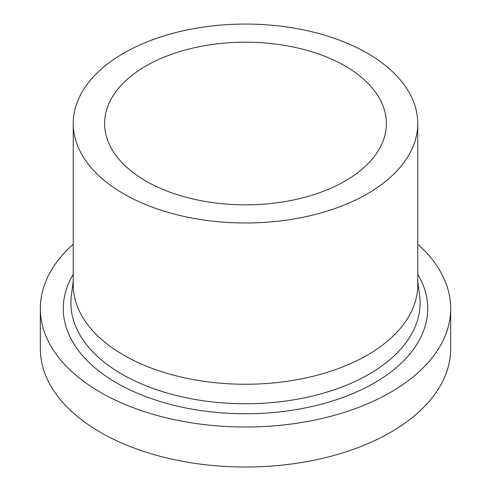<?xml version="1.0" encoding="UTF-8"?>
<svg xmlns="http://www.w3.org/2000/svg" width="491" height="491" viewBox="0 0 491 491"><rect width="100%" height="100%" fill="white"/><g stroke="black" fill="none" stroke-linecap="round" stroke-linejoin="round"><path stroke-width="0.74" d="M417.761 244.199A205.177 118.46 180 0 1 450.677 308.557A205.177 118.46 180 0 1 324.017 417.994A205.177 118.46 180 0 1 100.416 392.315A205.177 118.46 180 0 1 40.323 308.557A205.177 118.46 180 0 1 73.239 244.199M450.677 308.557L450.677 348.561A205.177 118.46 180 0 1 324.017 458.005A205.177 118.46 180 0 1 100.416 432.325A205.177 118.46 180 0 1 40.323 348.561L40.323 308.557M417.761 123.523L417.761 284.798A172.261 99.452 180 0 1 311.423 376.683A172.261 99.452 180 0 1 123.695 355.122A172.261 99.452 180 0 1 73.239 284.798L73.239 123.523A172.261 99.452 180 0 1 179.577 31.639A172.261 99.452 180 0 1 367.305 53.2A172.261 99.452 180 0 1 417.761 123.523A172.261 99.452 180 0 1 311.423 215.408A172.261 99.452 180 0 1 123.695 193.847A172.261 99.452 180 0 1 73.239 123.523M145.888 181.032A140.868 81.328 180 0 1 104.632 123.523A140.868 81.328 180 0 1 191.594 48.382A140.868 81.328 180 0 1 345.112 66.015A140.868 81.328 180 0 1 386.368 123.523A140.868 81.328 180 0 1 299.406 198.665A140.868 81.328 180 0 1 145.888 181.032M417.761 281.098L419.615 295.459A174.6 100.802 180 0 1 318.272 394.586A174.6 100.802 180 0 1 122.044 374.234A174.6 100.802 180 0 1 71.385 295.459L73.239 281.098M417.761 274.26A182.21 105.197 180 0 1 342.092 397.759A182.21 105.197 180 0 1 116.655 382.943A182.21 105.197 180 0 1 73.239 274.26"/></g></svg>
